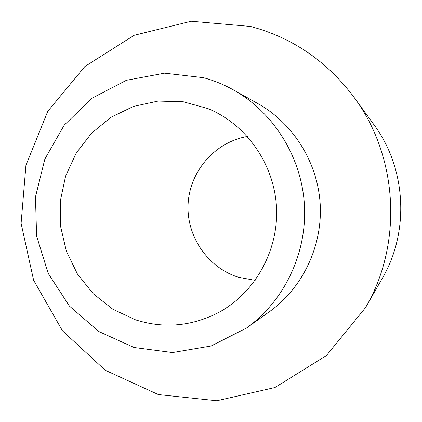<?xml version="1.0" encoding="UTF-8"?>
<svg xmlns="http://www.w3.org/2000/svg" width="422" height="422" viewBox="0 0 422 422"><rect width="100%" height="100%" fill="white"/><g stroke="black" fill="none" stroke-linecap="round" stroke-linejoin="round"><path stroke-width="0.63" d="M255.157 280.361L238.472 277.259C207.445 267.564 186.055 235.787 188.138 203.325C190.048 170.857 215.241 141.998 247.366 136.47M365.489 307.68L382.263 278.393C409.741 231.551 406.312 168.299 373.939 124.701L354.1 97.398C327.066 61.311 292.536 37.663 250.499 26.438L191.229 21.237L134.185 35.284L84.891 66.497L47.77 111.334L25.932 165.303L21.1 223.359L33.623 280.25L62.467 330.816L105.268 370.273L158.34 394.565L216.813 400.763L274.907 387.544L326.422 355.556L365.489 307.68C402.994 243.853 398.278 156.799 354.1 97.398M135.578 319.865L112.859 309.257L93.135 293.659L77.384 273.936L66.354 251.116L60.578 226.371L60.32 200.951L65.605 176.116L76.182 153.128L91.569 133.167L111.018 117.29L133.584 106.376L158.113 101.085L183.327 101.792L207.851 108.559C246.174 124.237 274.147 163.841 276.489 207.049C278.826 250.262 255.294 292.652 218.891 312.375C191.852 326.359 164.084 328.859 135.578 319.865M203.546 77.695L164.596 73.164L126.394 80.291L92.038 98.189L64.181 125.192L44.869 159.004L35.464 196.937L36.608 236.067L48.208 273.409L69.435 306.087L98.774 331.502L134.054 347.501L172.545 352.565L211.121 345.993L246.49 328.047C284.117 301.213 307 253.59 304.462 205.535C301.793 157.49 273.904 112.611 233.598 90.002C224.019 84.648 214.001 80.544 203.546 77.695M246.49 328.047L269.373 311.742C302.421 288.168 322.434 246.585 320.224 204.681C317.893 162.781 293.506 123.604 258.111 103.738L233.598 90.002"/></g></svg>
